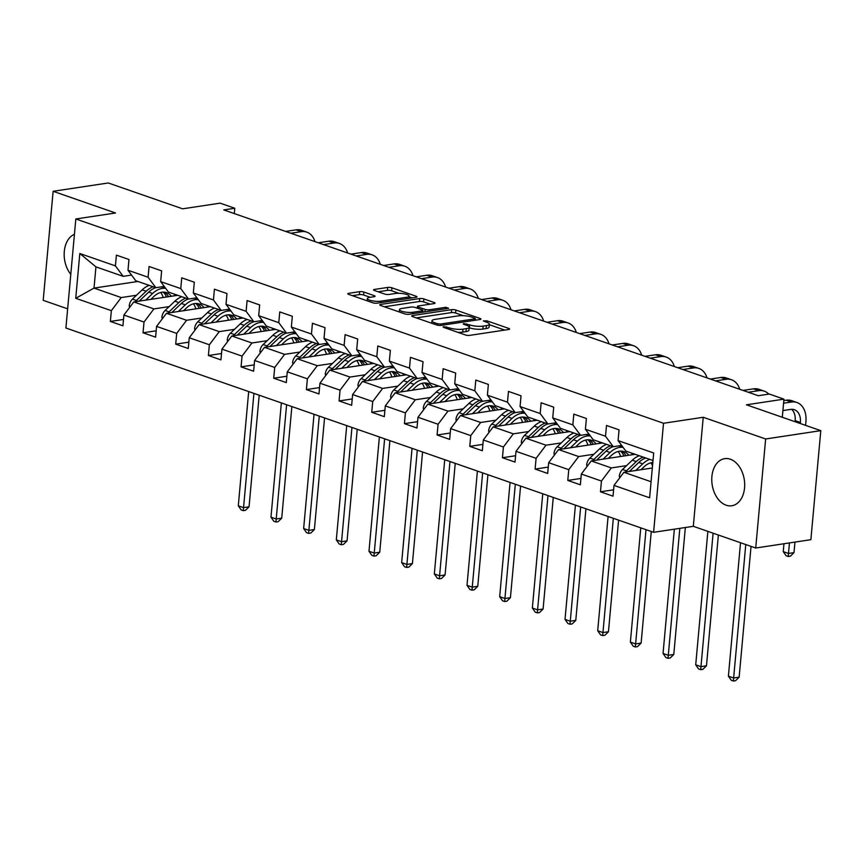 <?xml version="1.0" encoding="UTF-8"?>
<svg xmlns="http://www.w3.org/2000/svg" width="864" height="864" viewBox="0 0 864 864"><rect width="100%" height="100%" fill="white"/><g stroke="black" fill="none" stroke-linecap="round" stroke-linejoin="round"><path stroke-width="1.3" d="M443.718 326.657L443.059 326.97L443.642 327.391L465.48 334.984A3.002 0.745 5.2 0 0 469.703 335.372L508.68 329.486A3.002 0.745 5.2 0 0 509.609 329.044A3.002 0.745 5.2 0 0 508.788 328.439L486.95 320.846L483.343 320.89L486.745 322.294A9.59 2.365 5.2 0 1 489.37 324.205A9.59 2.365 5.2 0 1 486.389 325.62L483.138 326.117A9.59 2.365 5.2 0 1 469.638 324.875L463.849 323.622L463.201 323.924L463.774 324.346L466.603 325.328A9.59 2.365 5.2 0 1 469.228 327.251A9.59 2.365 5.2 0 1 466.258 328.666L463.007 329.152A9.59 2.365 5.2 0 1 449.496 327.91L443.718 326.657M726.127 505.192A23.814 16.265 -98.6 0 0 731.776 505.764A23.814 16.265 -98.6 0 0 744.671 483.862A23.814 16.265 -98.6 0 0 730.318 459.216A23.814 16.265 -98.6 0 0 724.669 458.654A23.814 16.265 -98.6 0 0 711.774 480.557A23.814 16.265 -98.6 0 0 726.127 505.192M363.874 292.054A3.002 0.745 5.2 0 0 359.651 291.665L348.721 293.317A3.002 0.745 5.2 0 0 347.792 293.76A3.002 0.745 5.2 0 0 348.602 294.354L372.87 302.789A3.002 0.745 5.2 0 0 377.082 303.178L416.07 297.292A3.002 0.745 5.2 0 0 416.999 296.849A3.002 0.745 5.2 0 0 416.178 296.255L391.921 287.82A3.002 0.745 5.2 0 0 387.698 287.431L374.49 289.429A3.002 0.745 5.2 0 0 373.561 289.872A3.002 0.745 5.2 0 0 374.371 290.466L384.761 294.073A3.002 0.745 5.2 0 0 388.984 294.462L395.528 293.468A8.014 1.976 5.2 0 1 404.266 293.846A8.014 1.976 5.2 0 1 409.018 296.114A8.014 1.976 5.2 0 1 406.534 297.292L380.873 301.169A8.014 1.976 5.2 0 1 372.136 300.802A8.014 1.976 5.2 0 1 367.384 298.534A8.014 1.976 5.2 0 1 369.868 297.346L374.144 296.698A3.002 0.745 5.2 0 0 375.073 296.255A3.002 0.745 5.2 0 0 374.252 295.661L363.874 292.054L363.604 295.002A3.002 0.745 5.2 0 0 359.381 294.613L352.382 295.661M765.644 438.977L703.231 417.28L693.306 526.316L755.719 548.014L765.644 438.977L820.8 430.65L746.453 404.806L783.95 399.146L769.295 394.049L758.257 395.712L223.765 209.92L234.792 208.256L220.136 203.159L182.628 208.818L108.281 182.974L53.125 191.29L43.2 300.337L67.651 308.837M703.231 417.28L663.52 423.274L75.827 218.981L115.538 212.987L53.125 191.29M412.657 315.533A3.002 0.745 5.2 0 0 411.728 315.976A3.002 0.745 5.2 0 0 412.538 316.58L436.806 325.015A3.002 0.745 5.2 0 0 441.018 325.404L480.006 319.518A3.002 0.745 5.2 0 0 480.935 319.075A3.002 0.745 5.2 0 0 480.114 318.47L455.857 310.046A3.002 0.745 5.2 0 0 451.634 309.658L412.657 315.533L412.56 316.58M384.35 306.774L419.396 301.493A3.002 0.745 5.2 0 1 423.619 301.882L423.889 298.933L434.268 302.54A3.002 0.745 5.2 0 1 435.089 303.134A3.002 0.745 5.2 0 1 434.16 303.577L418.349 305.964A3.002 0.745 5.2 0 0 417.42 306.407A3.002 0.745 5.2 0 0 418.241 307.012L425.131 309.398A3.002 0.745 5.2 0 0 429.343 309.787L445.802 307.303L448.686 308.308L409.05 314.291A3.002 0.745 5.2 0 1 404.838 313.902L380.57 305.467L380.689 304.42A3.002 0.745 5.2 0 0 379.76 304.862A3.002 0.745 5.2 0 0 380.57 305.467M380.689 304.42L419.666 298.544A3.002 0.745 5.2 0 1 423.889 298.933M820.8 430.65L810.875 539.687L755.719 548.014M663.52 423.274L653.605 532.31L65.902 328.018L75.827 218.981M123.509 319.453L110.365 321.43L122.936 325.804L123.908 315.047L144.018 322.034L143.035 332.791L155.606 337.165L156.578 326.408L176.688 333.396L175.716 344.153L188.276 348.516L189.259 337.759L209.358 344.747L208.386 355.504L220.946 359.878L221.929 349.121L242.039 356.108L241.056 366.865L253.627 371.228L254.599 360.472L274.709 367.459L273.726 378.216L286.297 382.59L287.28 371.833L307.379 378.821L306.407 389.578L318.967 393.952L319.95 383.195L340.06 390.182L339.077 400.939L351.648 405.302L352.62 394.546L372.73 401.533L371.747 412.29L384.318 416.664L385.29 405.907L405.4 412.895L404.428 423.652L416.988 428.015L417.971 417.258L438.07 424.256L437.098 435.002L449.658 439.376L450.641 428.62L470.75 435.607L469.768 446.364L482.339 450.738L483.311 439.981L503.42 446.969L502.438 457.726L515.009 462.089L515.992 451.332L536.09 458.32L535.118 469.076L547.679 473.45L548.662 462.694L568.771 469.681L567.788 480.438L580.36 484.801L581.332 474.044L601.441 481.043L600.458 491.789L613.03 496.163L614.002 485.406L649.609 497.783L653.692 452.984L618.084 440.608L619.067 429.851L606.496 425.488L605.513 436.244L613.267 446.699L593.158 439.711L585.414 429.257L586.386 418.5L573.826 414.126L572.843 424.883L580.597 435.337L560.488 428.35L552.733 417.895L553.716 407.138L541.145 402.775L540.173 413.532L547.927 423.986L527.818 416.999L520.063 406.544L521.046 395.788L508.475 391.414L507.492 402.17L515.246 412.625L495.148 405.637L487.393 395.183L488.365 384.426L475.805 380.063L474.822 390.82L482.576 401.274L462.467 394.286L454.712 383.821L455.695 373.064L443.135 368.701L442.152 379.458L449.906 389.912L429.797 382.925L422.042 372.47L423.025 361.714L410.454 357.34L409.482 368.096L417.226 378.551L397.127 371.563L389.372 361.109L390.355 350.352L377.784 345.989L376.801 356.746L384.556 367.2L364.446 360.212L356.702 349.758L357.674 339.001L345.114 334.627L344.131 345.384L351.886 355.838L331.776 348.851L324.022 338.396L325.004 327.64L312.433 323.276L311.461 334.022L319.216 344.488L299.106 337.5L291.352 327.035L292.334 316.278L279.763 311.915L278.78 322.672L286.535 333.126L266.436 326.138L258.682 315.684L259.654 304.927L247.093 300.553L246.11 311.31L253.865 321.764L233.755 314.777L226.012 304.322L226.984 293.566L214.423 289.202L213.44 299.959L221.195 310.414L201.085 303.426L193.331 292.972L194.314 282.215L181.742 277.841L180.77 288.598L188.514 299.052L168.415 292.064L160.661 281.61L161.644 270.853L149.072 266.49L148.09 277.236L155.844 287.701L135.734 280.714L127.991 270.248L128.963 259.492L116.402 255.128L115.42 265.885L123.174 276.34L95.947 266.879L94.014 288.09L121.241 297.562L136.49 295.261M110.365 321.43L111.348 310.673L75.74 298.296L79.812 253.508L115.42 265.885M127.991 270.248L148.09 277.236M160.661 281.61L180.77 288.598M193.331 292.972L213.44 299.959M226.012 304.322L246.11 311.31M258.682 315.684L278.78 322.672M291.352 327.035L311.461 334.022M324.022 338.396L344.131 345.384M356.702 349.758L376.801 356.746M389.372 361.109L409.482 368.096M422.042 372.47L442.152 379.458M454.712 383.821L474.822 390.82M487.393 395.183L507.492 402.17M520.063 406.544L540.173 413.532M552.733 417.895L572.843 424.883M585.414 429.257L605.513 436.244M169.16 306.612L153.911 308.912L133.812 301.925L177.714 295.304M164.236 286.427L155.844 287.701M133.812 301.925L123.908 315.047M153.911 308.912L144.018 322.034M201.83 317.974L186.592 320.274L166.482 313.286L210.395 306.655M196.906 297.788L188.514 299.052M166.482 313.286L156.578 326.408M186.592 320.274L176.688 333.396M234.511 329.324L219.262 331.636L199.152 324.637L243.065 318.017M229.586 309.15L221.195 310.414M199.152 324.637L189.259 337.759M219.262 331.636L209.358 344.747M267.181 340.686L251.932 342.986L231.822 335.999L275.735 329.368M262.256 320.501L253.865 321.764M231.822 335.999L221.929 349.121M251.932 342.986L242.039 356.108M299.851 352.048L284.602 354.348L264.503 347.36L308.405 340.729M294.926 331.862L286.535 333.126M264.503 347.36L254.599 360.472M284.602 354.348L274.709 367.459M332.521 363.398L317.282 365.699L297.173 358.711L341.086 352.091M327.596 343.213L319.216 344.488M297.173 358.711L287.28 371.833M317.282 365.699L307.379 378.821M365.202 374.76L349.952 377.06L329.843 370.073L373.756 363.442M360.277 354.575L351.886 355.838M329.843 370.073L319.95 383.195M349.952 377.06L340.06 390.182M397.872 386.111L382.622 388.422L362.524 381.424L406.426 374.803M392.947 365.936L384.556 367.2M362.524 381.424L352.62 394.546M382.622 388.422L372.73 401.533M430.542 397.472L415.303 399.773L395.194 392.785L439.106 386.154M425.617 377.287L417.226 378.551M395.194 392.785L385.29 405.907M415.303 399.773L405.4 412.895M463.223 408.834L447.973 411.134L427.864 404.147L471.776 397.516M458.287 388.649L449.906 389.912M427.864 404.147L417.971 417.258M447.973 411.134L438.07 424.256M495.893 420.185L480.643 422.485L460.534 415.498L504.446 408.877M490.968 400L482.576 401.274M460.534 415.498L450.641 428.62M480.643 422.485L470.75 435.607M528.563 431.546L513.313 433.847L493.214 426.859L537.116 420.228M523.638 411.361L515.246 412.625M493.214 426.859L483.311 439.981M513.313 433.847L503.42 446.969M561.233 442.908L545.994 445.208L525.884 438.21L569.797 431.59M556.308 422.723L547.927 423.986M525.884 438.21L515.992 451.332M545.994 445.208L536.09 458.32M593.914 454.259L578.664 456.559L558.554 449.572L602.467 442.94M588.989 434.074L580.597 435.337M558.554 449.572L548.662 462.694M578.664 456.559L568.771 469.681M626.584 465.62L611.334 467.921L591.235 460.933L635.137 454.302M621.659 445.435L613.267 446.699M591.235 460.933L581.332 474.044M611.334 467.921L601.441 481.043M651.067 481.734L623.905 472.284L652.32 467.996M653 460.512L625.838 451.073L618.084 440.608M623.905 472.284L614.002 485.406M693.306 526.316L653.605 532.31M234.306 213.581L234.792 208.256M782.298 417.269L783.95 399.146M137.927 281.47L94.014 288.09L75.74 298.296M131.566 275.076L123.174 276.34M79.812 253.508L95.947 266.879M121.241 297.562L111.348 310.673M613.602 489.812L600.458 491.789M580.932 478.451L567.788 480.438M548.262 467.1L535.118 469.076M515.581 455.738L502.438 457.726M482.911 444.377L469.768 446.364M450.241 433.026L437.098 435.002M417.571 421.664L404.428 423.652M384.89 410.314L371.747 412.29M352.22 398.952L339.077 400.939M319.55 387.59L306.407 389.578M286.87 376.24L273.726 378.216M254.2 364.878L241.056 366.865M221.53 353.527L208.386 355.504M188.86 342.166L175.716 344.153M156.179 330.804L143.035 332.791M74.434 234.284A23.814 16.265 -98.6 0 0 64.292 251.424A23.814 16.265 -98.6 0 0 70.794 274.342M457.758 332.294A9.59 2.365 5.2 0 0 462.737 332.1L463.007 329.152M469.228 327.251L468.958 330.188A9.59 2.365 5.2 0 1 465.988 331.614L462.737 332.1M489.37 324.205L489.1 327.154A9.59 2.365 5.2 0 1 486.119 328.568L482.879 329.065A9.59 2.365 5.2 0 1 469.368 327.823L469.184 327.758M504.749 330.08L489.316 324.713M463.309 315.673L455.587 312.995A3.002 0.745 5.2 0 0 451.364 312.606L416.318 317.887M476.064 320.112L475.276 319.831M437.573 323.762L440.532 324.043L474.746 318.881L475.394 318.568L474.822 318.146L471.841 317.11A9.59 2.365 5.2 0 0 458.33 315.868L434.938 319.399A9.59 2.365 5.2 0 0 431.968 320.814A9.59 2.365 5.2 0 0 434.592 322.736L437.573 323.762L437.443 325.188M423.619 301.882L430.229 304.171M422.809 311.634L423.965 312.034M401.944 308.437A8.014 1.976 5.2 0 0 399.46 309.625A8.014 1.976 5.2 0 0 404.212 311.893A8.014 1.976 5.2 0 0 412.949 312.26L421.988 310.9A3.002 0.745 5.2 0 0 422.917 310.457A3.002 0.745 5.2 0 0 422.096 309.863L415.206 307.465A3.002 0.745 5.2 0 0 410.983 307.076L401.944 308.437M370.213 297.292L363.604 295.002M398.898 293.285L391.651 290.768A3.002 0.745 5.2 0 0 387.428 290.38L378.151 291.773M412.128 297.886L408.953 296.784M640.98 469.714L644.026 466.808A19.397 13.338 -70.8 0 1 652.828 462.488M635.753 470.502L642.74 463.849A23.36 16.06 -70.8 0 1 649.782 459.389M619.693 477.857L619.315 476.248A8.089 5.562 -70.8 0 1 622.534 469.465L632.275 460.21A23.36 16.06 -70.8 0 1 639.306 455.749M650.84 462.823A19.397 13.338 -70.8 0 1 652.525 465.772M629.294 471.474L638.766 462.467A23.36 16.06 -70.8 0 1 645.797 458.006M643.291 457.132A23.36 16.06 109.2 0 0 636.25 461.592L626.519 470.848A8.089 5.562 109.2 0 0 625.46 472.046M740.534 542.732L728.395 676.177L733.622 677.992L739.141 677.16L751.043 546.383M745.772 544.547L733.363 681.026L731.268 680.303L728.395 676.177M739.141 677.16L735.566 680.692L733.363 681.026M805.572 425.358L805.918 421.632A22.907 15.746 109.2 0 0 796.889 402.494A22.907 15.746 109.2 0 0 791.381 402.03L783.583 403.196M796.889 402.494L791.651 400.669A22.907 15.746 109.2 0 0 786.143 400.205L783.821 400.55M782.914 410.573L790.711 409.396A15.271 10.498 -70.8 0 1 794.383 409.709A15.271 10.498 -70.8 0 1 800.399 422.464L800.302 423.522M791.586 409.309A15.271 10.498 -70.8 0 1 795.161 420.638L795.064 421.708M783.961 543.748L783.238 551.632L788.476 553.457L793.994 552.625L794.945 542.095M789.437 542.927L788.216 556.492L786.121 555.768L783.238 551.632M793.994 552.625L790.42 556.157L788.216 556.492M608.31 458.352L611.356 455.458A19.397 13.338 -70.8 0 1 623.981 451.624A19.397 13.338 -70.8 0 1 628.765 455.263M603.083 459.14L610.07 452.488A23.36 16.06 -70.8 0 1 623.084 447.358M631.595 453.071A23.36 16.06 -70.8 0 1 632.502 454.702M587.023 466.506L586.645 464.886A8.089 5.562 -70.8 0 1 589.864 458.104L599.594 448.848A23.36 16.06 -70.8 0 1 606.636 444.398M618.17 451.462A19.397 13.338 -70.8 0 1 620.568 456.505M596.624 460.112L606.096 451.105A23.36 16.06 -70.8 0 1 613.127 446.656M618.516 445.91A23.36 16.06 -70.8 0 1 621.302 446.494L622.836 447.023M625.892 455.695A19.397 13.338 109.2 0 0 621.907 451.159M620.017 446.126A23.36 16.06 109.2 0 0 619.261 445.792M610.61 445.781A23.36 16.06 109.2 0 0 603.58 450.23L593.849 459.486A8.089 5.562 109.2 0 0 592.78 460.696M620.514 451.116A19.397 13.338 -70.8 0 1 623.916 455.998M707.864 531.371L695.714 664.816L700.952 666.63L706.471 665.798L718.373 535.021M713.102 533.196L700.693 669.676L698.598 668.941L695.714 664.816M706.471 665.798L702.896 669.341L700.693 669.676M575.629 446.99L578.675 444.096A19.397 13.338 -70.8 0 1 591.311 440.262A19.397 13.338 -70.8 0 1 596.084 443.912M570.402 447.779L577.4 441.126A23.36 16.06 -70.8 0 1 590.404 435.996M598.925 441.709A23.36 16.06 -70.8 0 1 599.832 443.34M554.353 455.144L553.975 453.535A8.089 5.562 -70.8 0 1 557.194 446.753L566.924 437.486A23.36 16.06 -70.8 0 1 573.966 433.037M585.49 440.1A19.397 13.338 -70.8 0 1 587.887 445.144M563.944 448.762L573.415 439.744A23.36 16.06 -70.8 0 1 580.457 435.294M585.846 434.549A23.36 16.06 -70.8 0 1 588.632 435.132L590.166 435.672M593.222 444.344A19.397 13.338 109.2 0 0 589.237 439.808M587.347 434.776A23.36 16.06 109.2 0 0 586.591 434.441M577.94 434.419A23.36 16.06 109.2 0 0 570.91 438.869L561.168 448.135A8.089 5.562 109.2 0 0 560.11 449.334M587.844 439.754A19.397 13.338 -70.8 0 1 591.235 444.636M674.352 529.178L663.044 653.454L668.282 655.279L673.79 654.448L685.346 527.515M679.828 528.347L668.012 658.314L665.917 657.59L663.044 653.454M673.79 654.448L670.226 657.979L668.012 658.314M768.766 394.124A22.907 15.746 109.2 0 0 764.219 391.133A22.907 15.746 109.2 0 0 758.711 390.668L748.278 392.245M764.219 391.133L758.981 389.318A22.907 15.746 109.2 0 0 753.473 388.843L743.04 390.42M739.714 389.264A22.907 15.746 109.2 0 0 731.538 379.782A22.907 15.746 109.2 0 0 726.03 379.307L715.597 380.884M731.538 379.782L726.3 377.957A22.907 15.746 109.2 0 0 720.792 377.492L710.37 379.069M542.959 435.64L546.005 432.734A19.397 13.338 -70.8 0 1 558.63 428.911A19.397 13.338 -70.8 0 1 563.414 432.551M537.732 436.428L544.72 429.775A23.36 16.06 -70.8 0 1 557.734 424.634M566.255 430.358A23.36 16.06 -70.8 0 1 567.162 431.989M521.683 443.794L521.305 442.174A8.089 5.562 -70.8 0 1 524.524 435.391L534.254 426.136A23.36 16.06 -70.8 0 1 541.285 421.675M552.82 428.749A19.397 13.338 -70.8 0 1 555.217 433.793M531.274 437.4L540.745 428.393A23.36 16.06 -70.8 0 1 547.787 423.932M553.165 423.198A23.36 16.06 -70.8 0 1 555.962 423.781L557.496 424.31M560.542 432.983A19.397 13.338 109.2 0 0 556.567 428.447M554.677 423.414A23.36 16.06 109.2 0 0 553.921 423.079M545.27 423.058A23.36 16.06 109.2 0 0 538.229 427.518L528.498 436.774A8.089 5.562 109.2 0 0 527.44 437.983M555.174 428.404A19.397 13.338 -70.8 0 1 558.565 433.285M640.764 527.85L630.374 642.103L635.612 643.918L641.12 643.086L651.272 531.5M646.002 529.664L635.342 646.952L633.247 646.229L630.374 642.103M641.12 643.086L637.546 646.618L635.342 646.952M510.289 424.278L513.335 421.384A19.397 13.338 -70.8 0 1 525.96 417.55A19.397 13.338 -70.8 0 1 530.744 421.189M505.062 425.066L512.05 418.414A23.36 16.06 -70.8 0 1 525.064 413.284M533.574 418.997A23.36 16.06 -70.8 0 1 534.492 420.628M489.002 432.432L488.624 430.812A8.089 5.562 -70.8 0 1 491.843 424.04L501.584 414.774A23.36 16.06 -70.8 0 1 508.615 410.324M520.15 417.388A19.397 13.338 -70.8 0 1 522.547 422.431M498.604 426.038L508.075 417.031A23.36 16.06 -70.8 0 1 515.106 412.582M520.495 411.836A23.36 16.06 -70.8 0 1 523.282 412.42L524.815 412.949M527.872 421.621A19.397 13.338 109.2 0 0 523.886 417.096M521.996 412.063A23.36 16.06 109.2 0 0 521.24 411.718M512.6 411.707A23.36 16.06 109.2 0 0 505.559 416.156L495.828 425.423A8.089 5.562 109.2 0 0 494.77 426.622M522.504 417.042A19.397 13.338 -70.8 0 1 525.895 421.924M608.094 516.488L597.694 630.742L602.932 632.567L608.45 631.735L618.602 520.139M613.332 518.314L602.672 635.602L600.577 634.867L597.694 630.742M608.45 631.735L604.876 635.267L602.672 635.602M477.608 412.927L480.665 410.022A19.397 13.338 -70.8 0 1 493.29 406.199A19.397 13.338 -70.8 0 1 498.064 409.838M472.381 413.716L479.38 407.063A23.36 16.06 -70.8 0 1 492.394 401.922M500.904 407.646A23.36 16.06 -70.8 0 1 501.811 409.266M456.332 421.07L455.954 419.461A8.089 5.562 -70.8 0 1 459.173 412.679L468.904 403.423A23.36 16.06 -70.8 0 1 475.945 398.963M487.48 406.037A19.397 13.338 -70.8 0 1 489.866 411.07M465.923 414.688L475.394 405.68A23.36 16.06 -70.8 0 1 482.436 401.22M487.825 400.475A23.36 16.06 -70.8 0 1 490.612 401.058L492.145 401.598M495.202 410.27A19.397 13.338 109.2 0 0 491.216 405.734M489.326 400.702A23.36 16.06 109.2 0 0 488.57 400.367M479.92 400.345A23.36 16.06 109.2 0 0 472.889 404.806L463.158 414.061A8.089 5.562 109.2 0 0 462.089 415.26M489.823 405.68A19.397 13.338 -70.8 0 1 493.214 410.573M575.424 505.127L565.024 619.391L570.262 621.205L575.78 620.374L585.932 508.788M580.662 506.952L569.992 624.24L567.896 623.516L565.024 619.391M575.78 620.374L572.206 623.905L569.992 624.24M707.033 377.903A22.907 15.746 109.2 0 0 698.868 368.42A22.907 15.746 109.2 0 0 693.36 367.956L682.927 369.522M698.868 368.42L693.63 366.606A22.907 15.746 109.2 0 0 688.122 366.131L677.689 367.708M674.363 366.552A22.907 15.746 109.2 0 0 666.198 357.07A22.907 15.746 109.2 0 0 660.69 356.594L650.257 358.171M666.198 357.07L660.96 355.244A22.907 15.746 109.2 0 0 655.452 354.78L645.019 356.346M641.693 355.19A22.907 15.746 109.2 0 0 633.517 345.708A22.907 15.746 109.2 0 0 628.009 345.233L617.587 346.81M633.517 345.708L628.29 343.883A22.907 15.746 109.2 0 0 622.782 343.418L612.349 344.995M444.938 401.566L447.984 398.671A19.397 13.338 -70.8 0 1 460.609 394.837A19.397 13.338 -70.8 0 1 465.394 398.477M439.711 402.354L446.71 395.701A23.36 16.06 -70.8 0 1 459.713 390.571M468.234 396.284A23.36 16.06 -70.8 0 1 469.141 397.915M423.662 409.72L423.284 408.1A8.089 5.562 -70.8 0 1 426.503 401.317L436.234 392.062A23.36 16.06 -70.8 0 1 443.275 387.612M454.799 394.675A19.397 13.338 -70.8 0 1 457.196 399.719M433.253 403.326L442.724 394.319A23.36 16.06 -70.8 0 1 449.766 389.869M455.155 389.124A23.36 16.06 -70.8 0 1 457.942 389.707L459.475 390.236M462.532 398.909A19.397 13.338 109.2 0 0 458.546 394.373M456.656 389.34A23.36 16.06 109.2 0 0 455.9 389.005M447.25 388.994A23.36 16.06 109.2 0 0 440.208 393.444L430.477 402.7A8.089 5.562 109.2 0 0 429.419 403.909M457.153 394.33A19.397 13.338 -70.8 0 1 460.544 399.211M542.754 493.776L532.354 608.029L537.592 609.844L543.1 609.012L553.262 497.426M547.981 495.59L537.322 612.889L535.226 612.155L532.354 608.029M543.1 609.012L539.525 612.554L537.322 612.889M609.023 343.84A22.907 15.746 109.2 0 0 600.847 334.346A22.907 15.746 109.2 0 0 595.339 333.882L584.906 335.459M600.847 334.346L595.609 332.532A22.907 15.746 109.2 0 0 590.101 332.057L579.668 333.634M412.268 390.204L415.314 387.31A19.397 13.338 -70.8 0 1 427.939 383.476A19.397 13.338 -70.8 0 1 432.724 387.126M407.041 390.992L414.029 384.34A23.36 16.06 -70.8 0 1 427.043 379.21M435.564 384.923A23.36 16.06 -70.8 0 1 436.471 386.554M390.982 398.358L390.604 396.749A8.089 5.562 -70.8 0 1 393.822 389.966L403.564 380.7A23.36 16.06 -70.8 0 1 410.594 376.25M422.129 383.314A19.397 13.338 -70.8 0 1 424.526 388.357M400.583 391.975L410.054 382.957A23.36 16.06 -70.8 0 1 417.085 378.508M422.474 377.762A23.36 16.06 -70.8 0 1 425.261 378.346L426.794 378.886M429.851 387.558A19.397 13.338 109.2 0 0 425.876 383.022M423.986 377.989A23.36 16.06 109.2 0 0 423.23 377.654M414.58 377.633A23.36 16.06 109.2 0 0 407.538 382.082L397.807 391.349A8.089 5.562 109.2 0 0 396.749 392.548M424.483 382.968A19.397 13.338 -70.8 0 1 427.874 387.85M510.073 482.414L499.684 596.668L504.911 598.493L510.43 597.661L520.582 486.076M515.311 484.24L504.652 601.528L502.556 600.804L499.684 596.668M510.43 597.661L506.855 601.193L504.652 601.528M576.342 332.478A22.907 15.746 109.2 0 0 568.177 322.996A22.907 15.746 109.2 0 0 562.669 322.52L552.236 324.097M568.177 322.996L562.939 321.17A22.907 15.746 109.2 0 0 557.431 320.706L546.998 322.283M379.598 378.853L382.644 375.948A19.397 13.338 -70.8 0 1 395.269 372.125A19.397 13.338 -70.8 0 1 400.054 375.764M374.371 379.642L381.359 372.989A23.36 16.06 -70.8 0 1 394.373 367.848M402.883 373.572A23.36 16.06 -70.8 0 1 403.79 375.203M358.312 387.007L357.934 385.387A8.089 5.562 -70.8 0 1 361.152 378.605L370.883 369.349A23.36 16.06 -70.8 0 1 377.924 364.889M389.459 371.963A19.397 13.338 -70.8 0 1 391.856 377.006M367.913 380.614L377.384 371.606A23.36 16.06 -70.8 0 1 384.415 367.146M389.804 366.412A23.36 16.06 -70.8 0 1 392.591 366.995L394.124 367.524M397.181 376.196A19.397 13.338 109.2 0 0 393.196 371.66M391.306 366.628A23.36 16.06 109.2 0 0 390.55 366.293M381.899 366.271A23.36 16.06 109.2 0 0 374.868 370.732L365.137 379.987A8.089 5.562 109.2 0 0 364.068 381.197M391.802 371.617A19.397 13.338 -70.8 0 1 395.204 376.499M477.403 471.064L467.003 585.317L472.241 587.131L477.76 586.3L487.912 474.714M482.641 472.878L471.982 590.166L469.886 589.442L467.003 585.317M477.76 586.3L474.185 589.831L471.982 590.166M543.672 321.116A22.907 15.746 109.2 0 0 535.507 311.634A22.907 15.746 109.2 0 0 529.999 311.17L519.566 312.736M535.507 311.634L530.269 309.82A22.907 15.746 109.2 0 0 524.761 309.344L514.328 310.921M346.918 367.492L349.963 364.597A19.397 13.338 -70.8 0 1 362.599 360.763A19.397 13.338 -70.8 0 1 367.373 364.403M341.69 368.28L348.689 361.627A23.36 16.06 -70.8 0 1 361.692 356.497M370.213 362.21A23.36 16.06 -70.8 0 1 371.12 363.841M325.642 375.646L325.264 374.026A8.089 5.562 -70.8 0 1 328.482 367.254L338.213 357.988A23.36 16.06 -70.8 0 1 345.254 353.538M356.778 360.601A19.397 13.338 -70.8 0 1 359.176 365.645M335.232 369.252L344.704 360.245A23.36 16.06 -70.8 0 1 351.745 355.795M357.134 355.05A23.36 16.06 -70.8 0 1 359.921 355.633L361.454 356.162M364.511 364.835A19.397 13.338 109.2 0 0 360.526 360.31M358.636 355.277A23.36 16.06 109.2 0 0 357.88 354.931M349.229 354.92A23.36 16.06 109.2 0 0 342.198 359.37L332.456 368.636A8.089 5.562 109.2 0 0 331.398 369.835M359.132 360.256A19.397 13.338 -70.8 0 1 362.524 365.137M444.733 459.702L434.333 573.955L439.571 575.78L445.079 574.949L455.242 463.352M449.971 461.527L439.301 578.815L437.206 578.081L434.333 573.955M445.079 574.949L441.515 578.48L439.301 578.815M511.002 309.766A22.907 15.746 109.2 0 0 502.826 300.272A22.907 15.746 109.2 0 0 497.318 299.808L486.886 301.385M502.826 300.272L497.588 298.458A22.907 15.746 109.2 0 0 492.08 297.994L481.658 299.56M314.248 356.141L317.293 353.236A19.397 13.338 -70.8 0 1 329.918 349.412A19.397 13.338 -70.8 0 1 334.703 353.052M309.02 356.929L316.008 350.276A23.36 16.06 -70.8 0 1 329.022 345.136M337.543 350.86A23.36 16.06 -70.8 0 1 338.45 352.48M292.972 364.284L292.594 362.675A8.089 5.562 -70.8 0 1 295.812 355.892L305.543 346.637A23.36 16.06 -70.8 0 1 312.574 342.176M324.108 349.25A19.397 13.338 -70.8 0 1 326.506 354.283M302.562 357.901L312.034 348.894A23.36 16.06 -70.8 0 1 319.075 344.434M324.454 343.688A23.36 16.06 -70.8 0 1 327.251 344.272L328.784 344.812M331.83 353.484A19.397 13.338 109.2 0 0 327.856 348.948M325.966 343.915A23.36 16.06 109.2 0 0 325.21 343.58M316.559 343.559A23.36 16.06 109.2 0 0 309.517 348.019L299.786 357.275A8.089 5.562 109.2 0 0 298.728 358.474M326.462 348.894A19.397 13.338 -70.8 0 1 329.854 353.786M412.052 448.34L401.663 562.604L406.901 564.419L412.409 563.587L422.572 452.002M417.29 450.166L406.631 567.454L404.536 566.73L401.663 562.604M412.409 563.587L408.834 567.119L406.631 567.454M478.321 298.404A22.907 15.746 109.2 0 0 470.156 288.922A22.907 15.746 109.2 0 0 464.648 288.446L454.216 290.023M470.156 288.922L464.918 287.096A22.907 15.746 109.2 0 0 459.41 286.632L448.978 288.209M281.578 344.779L284.623 341.885A19.397 13.338 -70.8 0 1 297.248 338.051A19.397 13.338 -70.8 0 1 302.033 341.69M276.35 345.568L283.338 338.915A23.36 16.06 -70.8 0 1 296.352 333.785M304.862 339.498A23.36 16.06 -70.8 0 1 305.78 341.129M260.291 352.933L259.913 351.313A8.089 5.562 -70.8 0 1 263.131 344.531L272.873 335.275A23.36 16.06 -70.8 0 1 279.904 330.826M291.438 337.889A19.397 13.338 -70.8 0 1 293.836 342.932M269.892 346.54L279.364 337.532A23.36 16.06 -70.8 0 1 286.394 333.083M291.784 332.338A23.36 16.06 -70.8 0 1 294.57 332.921L296.104 333.45M299.16 342.122A19.397 13.338 109.2 0 0 295.175 337.586M293.285 332.554A23.36 16.06 109.2 0 0 292.529 332.219M283.889 332.208A23.36 16.06 109.2 0 0 276.847 336.658L267.116 345.913A8.089 5.562 109.2 0 0 266.058 347.123M293.792 337.543A19.397 13.338 -70.8 0 1 297.184 342.425M379.382 436.99L368.982 551.243L374.22 553.057L379.739 552.226L389.891 440.64M384.62 438.804L373.961 556.092L371.866 555.368L368.982 551.243M379.739 552.226L376.164 555.768L373.961 556.092M445.651 287.053A22.907 15.746 109.2 0 0 437.486 277.56A22.907 15.746 109.2 0 0 431.978 277.096L421.546 278.672M437.486 277.56L432.248 275.746A22.907 15.746 109.2 0 0 426.74 275.27L416.308 276.847M248.908 333.418L251.953 330.523A19.397 13.338 -70.8 0 1 264.578 326.689A19.397 13.338 -70.8 0 1 269.352 330.34M243.67 334.206L250.668 327.553A23.36 16.06 -70.8 0 1 263.682 322.423M272.192 328.136A23.36 16.06 -70.8 0 1 273.1 329.767M227.621 341.572L227.243 339.962A8.089 5.562 -70.8 0 1 230.461 333.18L240.192 323.914A23.36 16.06 -70.8 0 1 247.234 319.464M258.768 326.527A19.397 13.338 -70.8 0 1 261.166 331.571M237.211 335.189L246.683 326.171A23.36 16.06 -70.8 0 1 253.724 321.721M259.114 320.976A23.36 16.06 -70.8 0 1 261.9 321.559L263.434 322.099M266.49 330.772A19.397 13.338 109.2 0 0 262.505 326.236M260.615 321.203A23.36 16.06 109.2 0 0 259.859 320.868M251.208 320.846A23.36 16.06 109.2 0 0 244.177 325.296L234.446 334.562A8.089 5.562 109.2 0 0 233.377 335.761M261.112 326.182A19.397 13.338 -70.8 0 1 264.514 331.063M346.712 425.628L336.312 539.881L341.55 541.706L347.069 540.875L357.221 429.289M351.95 427.453L341.28 544.741L339.196 544.007L336.312 539.881M347.069 540.875L343.494 544.406L341.28 544.741M412.981 275.692A22.907 15.746 109.2 0 0 404.806 266.209A22.907 15.746 109.2 0 0 399.298 265.734L388.876 267.311M404.806 266.209L399.578 264.384A22.907 15.746 109.2 0 0 394.07 263.92L383.638 265.486M216.227 322.067L219.272 319.162A19.397 13.338 -70.8 0 1 231.908 315.338A19.397 13.338 -70.8 0 1 236.682 318.978M211 322.855L217.998 316.202A23.36 16.06 -70.8 0 1 231.001 311.062M239.522 316.786A23.36 16.06 -70.8 0 1 240.43 318.416M194.951 330.221L194.573 328.601A8.089 5.562 -70.8 0 1 197.791 321.818L207.522 312.563A23.36 16.06 -70.8 0 1 214.564 308.102M226.087 315.176A19.397 13.338 -70.8 0 1 228.485 320.22M204.541 323.827L214.013 314.82A23.36 16.06 -70.8 0 1 221.054 310.36M226.444 309.625A23.36 16.06 -70.8 0 1 229.23 310.208L230.764 310.738M233.82 319.41A19.397 13.338 109.2 0 0 229.835 314.874M227.945 309.841A23.36 16.06 109.2 0 0 227.189 309.506M218.538 309.485A23.36 16.06 109.2 0 0 211.496 313.945L201.766 323.201A8.089 5.562 109.2 0 0 200.707 324.41M228.442 314.831A19.397 13.338 -70.8 0 1 231.833 319.712M314.042 414.277L303.642 528.53L308.88 530.345L314.388 529.513L324.551 417.928M319.27 416.092L308.61 533.38L306.515 532.656L303.642 528.53M314.388 529.513L310.813 533.045L308.61 533.38M380.311 264.33A22.907 15.746 109.2 0 0 372.136 254.848A22.907 15.746 109.2 0 0 366.628 254.383L356.195 255.949M372.136 254.848L366.898 253.033A22.907 15.746 109.2 0 0 361.39 252.558L350.957 254.135M183.557 310.705L186.602 307.811A19.397 13.338 -70.8 0 1 199.228 303.977A19.397 13.338 -70.8 0 1 204.012 307.616M178.33 311.494L185.317 304.841A23.36 16.06 -70.8 0 1 198.331 299.711M206.852 305.424A23.36 16.06 -70.8 0 1 207.76 307.055M162.281 318.859L161.892 317.239A8.089 5.562 -70.8 0 1 165.11 310.468L174.852 301.201A23.36 16.06 -70.8 0 1 181.883 296.752M193.417 303.815A19.397 13.338 -70.8 0 1 195.815 308.858M171.871 312.466L181.343 303.458A23.36 16.06 -70.8 0 1 188.374 299.009M193.763 298.264A23.36 16.06 -70.8 0 1 196.549 298.847L198.083 299.376M201.139 308.048A19.397 13.338 109.2 0 0 197.165 303.512M195.275 298.49A23.36 16.06 109.2 0 0 194.519 298.145M185.868 298.134A23.36 16.06 109.2 0 0 178.826 302.584L169.096 311.85A8.089 5.562 109.2 0 0 168.037 313.049M195.772 303.469A19.397 13.338 -70.8 0 1 199.163 308.351M281.362 402.916L270.972 517.169L276.199 518.994L281.718 518.162L291.87 406.566M286.6 404.741L275.94 522.029L273.845 521.294L270.972 517.169M281.718 518.162L278.143 521.694L275.94 522.029M347.63 252.979A22.907 15.746 109.2 0 0 339.466 243.486A22.907 15.746 109.2 0 0 333.958 243.022L323.525 244.598M339.466 243.486L334.228 241.672A22.907 15.746 109.2 0 0 328.72 241.207L318.287 242.773M150.887 299.354L153.932 296.449A19.397 13.338 -70.8 0 1 166.558 292.626A19.397 13.338 -70.8 0 1 171.342 296.266M145.66 300.143L152.647 293.49A23.36 16.06 -70.8 0 1 165.661 288.349M174.172 294.073A23.36 16.06 -70.8 0 1 175.09 295.693M129.6 307.498L129.222 305.888A8.089 5.562 -70.8 0 1 132.44 299.106L142.171 289.85A23.36 16.06 -70.8 0 1 149.213 285.39M160.747 292.464A19.397 13.338 -70.8 0 1 163.145 297.497M139.201 301.115L148.673 292.108A23.36 16.06 -70.8 0 1 155.704 287.647M161.093 286.902A23.36 16.06 -70.8 0 1 163.879 287.485L165.413 288.025M168.469 296.698A19.397 13.338 109.2 0 0 164.484 292.162M162.594 287.129A23.36 16.06 109.2 0 0 161.838 286.794M153.187 286.772A23.36 16.06 109.2 0 0 146.156 291.233L136.426 300.488A8.089 5.562 109.2 0 0 135.356 301.687M163.091 292.108A19.397 13.338 -70.8 0 1 166.493 297M248.692 391.554L238.291 505.818L243.529 507.632L249.048 506.801L259.2 395.215M253.93 393.379L243.27 510.667L241.175 509.944L238.291 505.818M249.048 506.801L245.473 510.332L243.27 510.667M314.96 241.618A22.907 15.746 109.2 0 0 306.796 232.135A22.907 15.746 109.2 0 0 301.288 231.66L290.855 233.237M306.796 232.135L301.558 230.31A22.907 15.746 109.2 0 0 296.05 229.846L285.617 231.422M449.366 329.378L449.496 327.91M465.988 331.614L466.258 328.666M466.679 325.361L466.808 323.892M469.368 327.823L469.638 324.875M482.879 329.065L483.138 326.117M486.119 328.568L486.389 325.62M486.81 322.315L486.95 320.846M508.691 329.486L508.788 328.439M446.537 328.396L446.666 326.927M451.364 312.606L451.634 309.658M455.587 312.995L455.857 310.046M480.017 319.518L480.114 318.47M440.402 325.458L440.532 324.043M474.606 320.328L474.746 318.881M434.462 324.194L434.592 322.736M419.396 301.493L419.666 298.544M434.171 303.577L434.268 302.54M418.111 308.47L418.241 307.012M424.904 311.893L425.131 309.398M429.214 311.245L429.343 309.787M445.673 308.761L445.802 307.303M412.808 313.718L412.949 312.26M421.848 312.358L421.988 310.9M374.166 296.698L374.252 295.661M380.732 302.627L380.873 301.169M406.393 298.75L406.534 297.292M374.393 290.466L374.49 289.429M387.428 290.38L387.698 287.431M391.651 290.768L391.921 287.82M416.081 297.292L416.178 296.255M348.624 294.354L348.721 293.317M359.381 294.613L359.651 291.665M619.358 476.41L620.492 476.809M638.766 462.467L642.74 463.849M632.275 460.21L636.25 461.592M622.534 469.465L626.519 470.848M791.381 402.03L786.143 400.205M800.399 422.464L795.161 420.638M586.688 465.059L587.822 465.448M606.096 451.105L610.07 452.488M599.594 448.848L603.58 450.23M589.864 458.104L593.849 459.486M554.008 453.697L555.152 454.097M573.415 439.744L577.4 441.126M566.924 437.486L570.91 438.869M557.194 446.753L561.168 448.135M758.711 390.668L753.473 388.843M726.03 379.307L720.792 377.492M521.338 442.336L522.472 442.735M540.745 428.393L544.72 429.775M534.254 426.136L538.229 427.518M524.524 435.391L528.498 436.774M488.668 430.985L489.802 431.374M508.075 417.031L512.05 418.414M501.584 414.774L505.559 416.156M491.843 424.04L495.828 425.423M455.987 419.623L457.132 420.023M475.394 405.68L479.38 407.063M468.904 403.423L472.889 404.806M459.173 412.679L463.158 414.061M693.36 367.956L688.122 366.131M660.69 356.594L655.452 354.78M628.009 345.233L622.782 343.418M423.317 408.272L424.451 408.661M442.724 394.319L446.71 395.701M436.234 392.062L440.208 393.444M426.503 401.317L430.477 402.7M595.339 333.882L590.101 332.057M390.647 396.911L391.781 397.31M410.054 382.957L414.029 384.34M403.564 380.7L407.538 382.082M393.822 389.966L397.807 391.349M562.669 322.52L557.431 320.706M357.977 385.549L359.111 385.949M377.384 371.606L381.359 372.989M370.883 369.349L374.868 370.732M361.152 378.605L365.137 379.987M529.999 311.17L524.761 309.344M325.296 374.198L326.441 374.587M344.704 360.245L348.689 361.627M338.213 357.988L342.198 359.37M328.482 367.254L332.456 368.636M497.318 299.808L492.08 297.994M292.626 362.837L293.76 363.236M312.034 348.894L316.008 350.276M305.543 346.637L309.517 348.019M295.812 355.892L299.786 357.275M464.648 288.446L459.41 286.632M259.956 351.486L261.09 351.875M279.364 337.532L283.338 338.915M272.873 335.275L276.847 336.658M263.131 344.531L267.116 345.913M431.978 277.096L426.74 275.27M227.286 340.124L228.42 340.513M246.683 326.171L250.668 327.553M240.192 323.914L244.177 325.296M230.461 333.18L234.446 334.562M399.298 265.734L394.07 263.92M194.605 328.763L195.739 329.162M214.013 314.82L217.998 316.202M207.522 312.563L211.496 313.945M197.791 321.818L201.766 323.201M366.628 254.383L361.39 252.558M161.935 317.412L163.069 317.801M181.343 303.458L185.317 304.841M174.852 301.201L178.826 302.584M165.11 310.468L169.096 311.85M333.958 243.022L328.72 241.207M129.265 306.05L130.399 306.45M148.673 292.108L152.647 293.49M142.171 289.85L146.156 291.233M132.44 299.106L136.426 300.488M301.288 231.66L296.05 229.846M475.243 320.231L475.394 318.568M431.752 323.255L431.968 320.814M417.258 308.178L417.42 306.407M399.244 311.958L399.46 309.625M422.755 312.217L422.917 310.457M367.178 300.812L367.384 298.534M408.812 298.382L409.018 296.114"/></g></svg>
